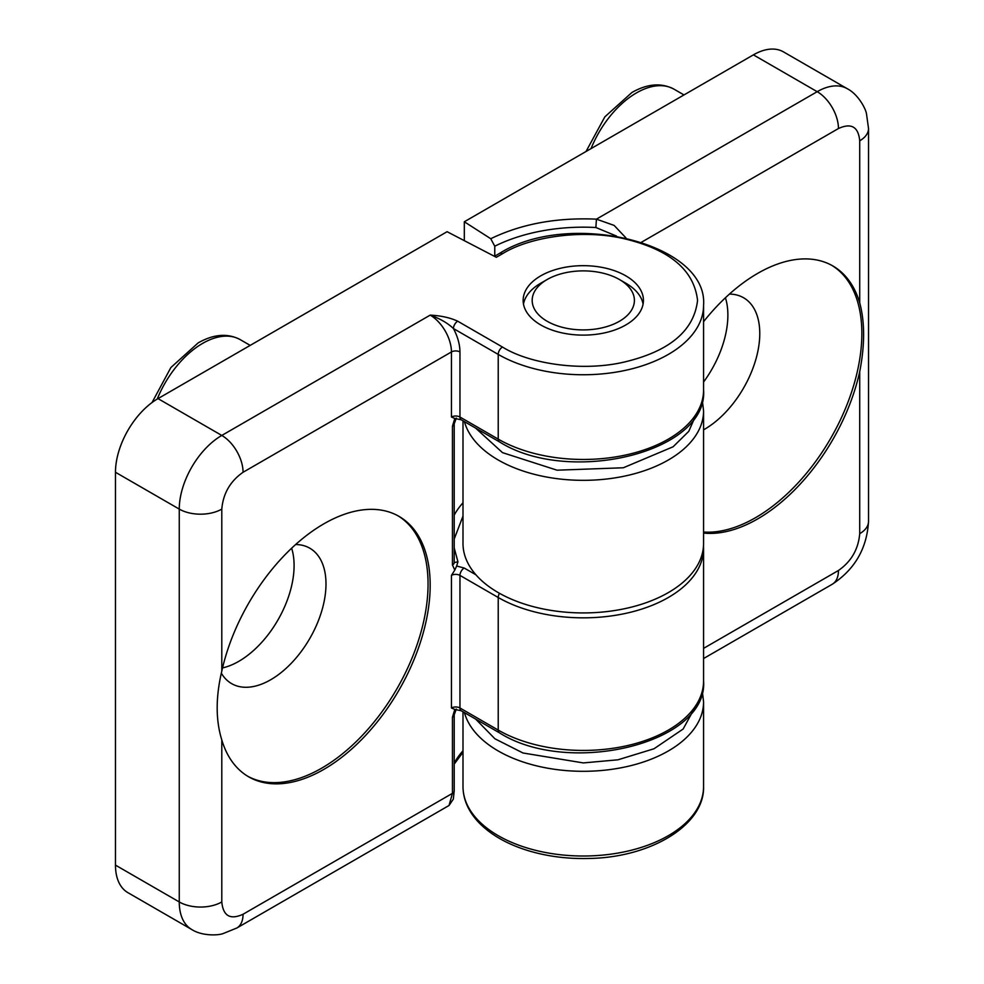 <?xml version="1.0" encoding="UTF-8"?>
<svg xmlns="http://www.w3.org/2000/svg" width="984" height="984" viewBox="0 0 984 984"><rect width="100%" height="100%" fill="white"/><g stroke="black" fill="none" stroke-linecap="round" stroke-linejoin="round"><path stroke-width="1.48" d="M295.63 544.533A78.191 45.141 -60 0 1 309.8 548.199A78.191 45.141 -60 0 1 321.78 610.855A78.191 45.141 -60 0 1 270.698 679.747A78.191 45.141 -60 0 1 231.609 683.622A78.191 45.141 -60 0 1 221.351 673.191M291.645 548.211A78.191 45.141 -60 0 1 238.804 661.334A78.191 45.141 -60 0 1 222.544 667.902M540.757 324.954A60.147 34.723 180 0 1 523.144 300.391A60.147 34.723 180 0 1 560.265 268.312A60.147 34.723 180 0 1 625.812 275.84A60.147 34.723 180 0 1 643.425 300.391A60.147 34.723 180 0 1 606.304 332.481A60.147 34.723 180 0 1 540.757 324.954M397.966 515.788A150.355 86.813 -60 0 1 419.676 636.611A150.355 86.813 -60 0 1 321.731 768.147A150.355 86.813 -60 0 1 247.624 776.191M221.794 739.906A150.355 86.813 120 0 0 248.681 776.819A150.355 86.813 120 0 0 323.859 769.377A150.355 86.813 120 0 0 422.087 636.869A150.355 86.813 120 0 0 399.037 516.391A150.355 86.813 120 0 0 323.859 523.832A150.355 86.813 120 0 0 221.794 671.162L221.794 509.097A30.073 17.368 180 0 1 179.26 509.097L179.26 901.959L115.472 865.133A60.147 34.723 120 0 0 127.932 892.673L191.72 929.499A60.147 34.723 -60 0 1 179.26 901.959A30.073 17.368 0 0 0 221.794 901.959L221.794 739.906C215.644 720.079 215.644 697.164 221.794 671.162M115.472 472.271L179.26 509.097A60.147 34.723 -60 0 1 221.794 435.445L430.18 315.126C440.967 315.679 450.131 317.697 457.708 321.202L502.48 347.044C530.401 364.572 586.095 372.432 628.678 360.943C671.236 349.91 694.187 329.726 697.558 300.391C694.2 271.067 671.236 250.895 628.678 239.85C586.12 228.362 530.413 236.209 502.48 253.737L496.33 257.291L447.093 231.707L158.006 398.606A60.147 34.723 120 0 0 115.472 472.271L115.472 865.133M457.708 321.202A6.015 3.469 120 0 0 453.452 328.558L498.224 354.412A120.294 69.446 0 0 0 629.317 369.467A120.294 69.446 0 0 0 703.572 305.311C708.382 242.654 568.531 209.555 499.478 253.442A6.015 3.469 60 0 1 502.48 253.737M430.18 315.126C440.02 318.644 447.769 323.121 453.452 328.558C457.708 336.639 459.872 344.437 459.958 351.952A6.015 3.469 0 0 0 451.447 351.952A30.073 17.368 -120 0 0 430.18 315.126M449.024 805.502L452.443 793.35L243.06 914.247A30.073 17.368 60 0 1 236.824 928.01L449.036 805.49L453.329 799.106L454.202 790.902A6.015 3.469 180 0 1 452.443 793.35L452.443 717.238L454.805 709.427L451.447 707.988L451.447 575.394A6.015 3.469 180 0 1 459.958 575.394L459.958 707.988A6.015 3.469 120 0 0 461.201 710.743L454.805 709.427M221.794 509.097C223.147 493.513 230.231 481.238 243.06 472.271L451.447 351.952L451.447 417.031L454.805 418.471L452.443 426.269L452.443 565L454.805 570.08L451.447 575.394M462.997 516.083L454.202 539.048M454.202 547.916L457.941 561.827L454.202 562.553L454.202 423.821A6.015 3.469 180 0 1 452.443 426.269M703.511 545.936L703.572 548.395A120.294 69.446 180 0 1 629.317 612.552A120.294 69.446 180 0 1 498.224 597.497L459.958 575.394A6.015 3.469 120 0 1 464.202 568.039L456.662 566.021L454.805 570.08M456.662 566.021L457.941 561.827M502.48 347.044A6.015 3.469 120 0 0 498.224 354.412L498.224 439.122L459.958 417.031A6.015 3.469 -60 0 0 461.201 419.774L454.805 418.471M475.629 428.114L502.48 452.628L557.042 470.192L623.339 467.769L673.093 446.785L688.751 431.373L696.955 412.726M729.427 294.093A78.191 45.141 -60 0 1 743.584 297.758A78.191 45.141 -60 0 1 755.564 360.402A78.191 45.141 -60 0 1 704.495 429.307A78.191 45.141 -60 0 1 703.572 429.823M831.763 265.336A150.355 86.813 -60 0 1 853.46 386.171A150.355 86.813 -60 0 1 755.528 517.695A150.355 86.813 -60 0 1 703.572 532.037M703.572 533.082A150.355 86.813 120 0 0 757.655 518.925A150.355 86.813 120 0 0 859.721 371.608C864.899 345.04 864.899 322.112 859.721 302.851L859.721 140.798L859.721 302.851A150.355 86.813 120 0 0 832.833 265.938A150.355 86.813 120 0 0 757.655 273.392A150.355 86.813 120 0 0 703.572 321.67M753.4 54.858L817.187 91.684A60.147 34.723 -60 0 1 847.261 88.708L783.473 51.881A60.147 34.723 120 0 0 753.4 54.858L464.313 221.769L464.313 240.65M725.429 297.758A78.191 45.141 -60 0 1 703.572 382.038M464.313 221.769L490.745 238.718L494.767 246.209L494.767 256.16M494.767 246.209A135.325 78.13 180 0 1 595.873 227.513L616.525 236.074M595.873 227.513L596.427 219.149L614.127 225.41L625.984 237.943M523.476 304.081A60.147 34.723 180 0 1 540.757 283.207L547.141 279.53A51.119 29.52 180 0 1 619.44 279.53A51.119 29.52 180 0 1 619.44 321.264A51.119 29.52 180 0 1 547.141 321.264A51.119 29.52 180 0 1 547.141 279.53L540.757 283.207M619.44 279.53L625.812 283.207A60.147 34.723 180 0 1 643.093 304.081M152.028 402.542L170.884 367.536L198.141 342.912C213.626 334.105 227.661 333.01 240.244 339.64A75.178 43.407 120 0 0 202.655 343.367A75.178 43.407 120 0 0 157.243 399.049M499.478 593.303A6.015 3.469 120 0 0 498.224 597.497L498.224 730.091A120.294 69.446 0 0 0 629.317 745.146A120.294 69.446 0 0 0 703.572 680.977C708.382 743.744 568.235 776.659 499.478 732.846A6.015 3.469 -60 0 1 498.224 730.091L459.958 707.988A6.015 3.469 0 0 0 451.447 707.988M243.06 472.271A30.073 17.368 -120 0 0 221.794 435.445L158.006 398.606M462.997 750.767A135.325 78.13 0 0 0 454.202 763.117M462.997 502.775A135.325 78.13 0 0 0 454.202 515.112M243.06 914.247C230.231 920.089 223.147 915.993 221.794 901.959M498.224 439.122A120.294 69.446 0 0 0 629.317 454.178A120.294 69.446 0 0 0 703.572 390.021C708.382 452.665 568.531 485.764 499.478 441.877A6.015 3.469 120 0 1 498.224 439.122M451.447 417.031A6.015 3.469 0 0 1 459.958 417.031L459.958 351.952M456.33 709.058L454.202 714.778A6.015 3.469 180 0 1 452.443 717.238M452.443 565A6.015 3.469 0 0 0 454.202 562.553M464.202 568.039L475.924 574.791M586.034 151.487L604.865 116.825L631.937 92.471C647.423 83.665 661.457 82.57 674.04 89.187A75.178 43.407 120 0 0 636.451 92.914A75.178 43.407 120 0 0 591.04 148.596M462.997 420.82L462.997 543.476A120.294 69.446 0 0 0 498.224 592.589A120.294 69.446 0 0 0 629.317 607.645A120.294 69.446 0 0 0 703.572 543.476L703.572 410.882A120.294 69.446 180 0 1 629.317 475.051A120.294 69.446 180 0 1 498.224 459.995A120.294 69.446 180 0 1 464.448 421.656M462.997 786.56C463.12 799.328 468.249 811.16 478.372 822.058C490.647 834.912 507.769 844.592 529.736 851.123C548.777 856.658 568.875 859.094 590.043 858.442C651.359 857.199 704.741 824.764 703.572 786.56A120.294 69.446 180 0 1 629.317 850.729A120.294 69.446 180 0 1 498.224 835.674A120.294 69.446 180 0 1 462.997 786.56L462.997 711.776M703.572 786.56L703.572 701.85A120.294 69.446 180 0 1 629.317 766.019A120.294 69.446 180 0 1 498.224 750.964A120.294 69.446 180 0 1 464.448 712.625M641.543 242.199L838.454 128.523A30.073 17.368 -120 0 0 817.187 91.684L596.427 219.149C556.6 217.403 521.372 223.922 490.745 238.718M859.721 371.608L859.721 533.66A30.073 17.368 0 0 0 868.528 521.385L868.528 128.523A30.073 17.368 180 0 1 859.721 140.798C858.368 126.764 851.283 122.68 838.454 128.523M859.721 533.66C858.368 549.244 851.283 561.532 838.454 570.486A30.073 17.368 60 0 1 832.23 584.262C854.838 569.367 866.941 548.408 868.528 521.385M838.454 570.486L703.572 648.37M696.955 703.695L683.154 729.009L654.016 748.763L617.952 759.808L583.291 762.92L522.971 752.981L494.915 738.775L475.641 719.083M240.244 339.64L250.194 345.384M494.472 256.332L499.478 253.442M462.997 752.243L454.202 764.125M236.824 928.01L222.974 933.631C218.141 935.452 201.978 936.153 191.72 929.499M703.572 305.311L703.572 390.021M454.202 714.778L454.202 790.902M703.572 548.395L703.572 680.977M456.33 418.089L454.202 423.821M461.201 419.774L499.478 441.877M461.201 710.743L499.478 732.846M703.572 410.882L702.33 400.451M674.04 89.187L683.978 94.931M703.572 658.53L832.23 584.262M868.528 128.523L866.474 113.701C865.637 108.609 858.159 94.267 847.261 88.708M703.572 701.85L702.33 691.42"/></g></svg>
